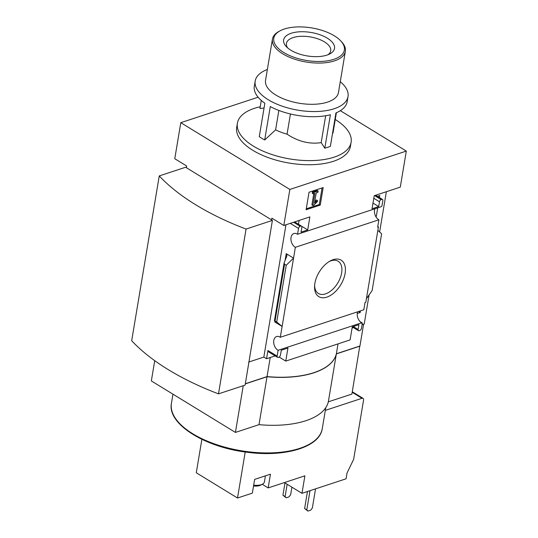 <?xml version="1.0" encoding="UTF-8"?>
<svg xmlns="http://www.w3.org/2000/svg" width="538" height="538" viewBox="0 0 538 538"><rect width="100%" height="100%" fill="white"/><g stroke="black" fill="none" stroke-linecap="round" stroke-linejoin="round"><path stroke-width="0.81" d="M362.061 324.73L364.219 324.017L369.095 294.891M379.626 231.979L386.358 191.716M338.025 343.883L336.371 353.762L359.942 346.001L363.587 324.226M340.325 110.68L406.318 151.084L289.847 189.443L283.815 225.489L309.881 216.901L307.702 229.948L301.045 232.14L301.852 227.332A1.964 1.15 121.5 0 0 301.488 226.121A1.964 1.15 121.5 0 0 300.749 226.074L300.197 226.256A1.964 1.15 121.5 0 0 298.523 228.428L297.541 234.279L381.072 206.767L381.919 206.061L382.827 200.667A1.964 1.15 121.5 0 0 382.464 199.45A1.964 1.15 121.5 0 0 381.724 199.41L381.173 199.591A1.964 1.15 121.5 0 0 379.498 201.763L378.691 206.572L372.034 208.764L374.219 195.718L400.285 187.13L406.318 151.084M297.541 234.279A7.451 4.976 -108.2 0 0 293.849 233.546A7.451 4.976 -108.2 0 0 290.971 239.968A7.451 4.976 -108.2 0 0 295.362 247.305L280.305 337.272L363.836 309.767L365.06 302.443L365.833 302.188L377.858 230.365L378.436 226.895L377.656 227.15L378.886 219.8A7.451 4.976 71.8 0 1 374.838 208.818M360.204 321.711L362.35 323.029L361.57 323.284L361.657 322.793A7.451 4.976 71.8 0 1 357.609 311.818M360.473 310.87L360.204 312.497L358.57 311.495M360.204 312.497L357.252 313.466M377.71 207.876L376.291 216.363L375.45 215.852M377.77 226.491L378.436 226.895M376.291 216.363L375.793 216.532M377.353 196.323L379.774 195.529L379.431 197.594M345.114 273.425A21.392 12.515 -58.5 0 1 328.079 296.673A21.392 12.515 -58.5 0 1 314.555 286.33A21.392 12.515 -58.5 0 1 330.029 261.058A21.392 12.515 -58.5 0 1 345.114 273.425M295.362 247.305L378.886 219.8M352.081 328.019L353.405 327.581M289.847 189.443L180.802 122.677L174.769 158.723L186.706 166.034L186.417 167.748L271.596 219.901L271.878 218.179L283.815 225.489M180.802 122.677L258.132 97.21M306.102 209.746L320.244 205.092L323.177 187.58L309.034 192.241L306.102 209.746M280.305 337.272A7.451 4.976 -108.2 0 0 276.613 336.539A7.451 4.976 -108.2 0 0 273.741 342.962A7.451 4.976 -108.2 0 0 278.126 350.299L361.657 322.793M278.126 350.299L277.151 356.143A1.964 1.15 121.5 0 0 277.514 357.36A1.964 1.15 121.5 0 0 278.247 357.407L278.805 357.225A1.964 1.15 121.5 0 0 280.48 355.046L281.28 350.245L287.938 348.052L285.752 361.099L350.09 339.908L352.276 326.862L358.927 324.67L358.126 329.478A1.964 1.15 121.5 0 0 358.49 330.695A1.964 1.15 121.5 0 0 359.223 330.736L359.781 330.554A1.964 1.15 121.5 0 0 361.455 328.382L362.35 323.029M264.696 139.988L275.611 129.84A33.336 15.353 9.5 0 0 287.063 134.157C298.139 141.555 309.511 144.379 321.179 142.637L324.811 148.179L330.406 114.742A47.062 21.675 9.5 0 1 270.291 106.551L264.696 139.988A47.062 21.675 -170.5 0 1 259.269 136.672L264.864 103.229A47.062 21.675 9.5 0 1 254.326 86.201L255.187 81.05A47.062 21.675 9.5 0 0 298.025 110.189A47.062 21.675 9.5 0 0 348.019 96.584A47.062 21.675 9.5 0 0 340.272 81.682M261.28 100.418L259.935 108.461L264.064 108.037M348.019 96.584L347.158 101.736A47.062 21.675 9.5 0 1 335.954 112.913L330.359 146.356A47.062 21.675 -170.5 0 1 324.811 148.179M260.217 106.766A57.647 26.55 9.5 0 0 254.373 108.346A57.647 26.55 9.5 0 0 237.392 123.249A57.647 26.55 9.5 0 0 267.998 153.148A57.647 26.55 9.5 0 0 330.588 158.206A57.647 26.55 9.5 0 0 351.106 142.274A57.647 26.55 9.5 0 0 335.261 119.49M287.063 134.157L290.439 113.982M275.611 129.84L278.859 110.438M262.228 484.287L268.159 487.919L304.898 475.821L301.973 493.326L346.062 478.807L347.037 472.969L353.648 459.317L363.567 400.05A2.744 1.607 121.5 0 0 363.056 398.349A2.744 1.607 121.5 0 0 362.027 398.288L325.329 410.373M301.973 493.326L284.4 482.573M245.214 451.994L237.514 498.013L252.349 493.124L254.649 479.392L270.453 474.186L268.159 487.919M237.514 498.013L196.283 472.767L201.878 439.331M359.787 346.055L351.899 394.065L328.328 401.825A76.907 35.421 -170.5 0 1 259 424.657L235.429 432.424L151.339 380.938L154.729 360.682M248.697 362.061L263.835 357.077L266.545 358.738L275.14 355.907M279.155 357.057L285.752 361.099M277.151 356.143L267.924 350.5A1.964 1.15 121.5 0 0 268.287 351.711L277.514 357.36M267.924 350.5L266.545 358.738M274.797 321.966L282.12 326.445L276.72 322.013L274.434 320.709L275.799 322.43L274.797 321.966L274.905 321.307M298.482 224.279L299.121 220.446M293.553 258.126L286.229 253.647L286.969 255.678L284.104 262.927L284.568 264.198L286.229 265.221L293.553 258.126M377.858 230.365L381.624 233.801L372.121 290.601L366.425 298.684M336.371 353.762A76.907 35.421 -170.5 0 1 267.043 376.593L270.237 357.521M267.043 376.593L245.335 383.742M351.106 142.274L350.42 146.397A57.647 26.55 -170.5 0 1 333.439 161.292A57.647 26.55 -170.5 0 1 269.444 158.037A57.647 26.55 -170.5 0 1 236.7 127.365L237.392 123.249M159.255 175.926A205.684 94.728 -170.5 0 0 246.061 229.074L272.41 220.398L245.106 385.094L218.489 393.863A205.684 94.728 -170.5 0 1 131.682 340.722L159.255 175.926L185.603 167.251L186.417 167.748M359.922 346.136L336.351 353.903A76.907 35.421 -170.5 0 1 267.023 376.735L245.308 383.883M328.328 401.825L336.351 353.903M259 424.657L267.023 376.735M235.429 432.424L243.25 385.712M272.41 220.398L271.596 219.901M246.061 229.074L218.489 393.863M306.263 208.798L319.296 204.507L320.244 205.092M319.296 204.507L322.067 187.944M313.889 205.173L317.561 201.333L317.44 200.546L314.522 203.115L316.236 192.88L317.924 192.328L318.146 191.024L313.432 192.57L313.21 193.875L314.905 193.324L312.867 205.509L313.889 205.173M313.795 193.687L311.912 204.924L312.867 205.509M318.146 191.024L317.198 190.439L312.484 191.992L312.262 193.297L313.21 193.875M312.484 191.992L313.432 192.57M317.44 200.546L316.492 199.961L315.039 201.131L315.988 201.716M263.835 357.077L285.974 224.776M307.702 229.948L301.623 226.229M378.691 206.572L372.989 203.075M276.72 322.013L286.229 265.221M310.009 490.683L306.801 509.842L307.897 511.1L310.675 510.185L312.349 508.013L315.55 488.854M307.474 491.517L304.629 508.511L307.897 511.1M306.801 509.842L304.629 508.511M287.157 484.261L285.1 496.554L286.196 497.811L288.973 496.904L290.648 494.725L291.912 487.166M284.985 482.929L282.927 495.222L286.196 497.811M285.1 496.554L282.927 495.222M253.553 485.955A8.823 4.062 9.5 0 0 260.574 485.162L262.436 484.18A10.787 4.97 9.5 0 0 264.407 481.9L265.422 475.848M253.687 485.128A10.787 4.97 9.5 0 0 262.436 484.18M267.366 69.483A47.062 21.675 9.5 0 0 255.187 81.05M280.311 30.7L279.195 31.291A36.961 17.021 9.5 0 0 272.443 39.113L265.543 80.344A36.961 17.021 9.5 0 0 299.189 103.235A36.961 17.021 9.5 0 0 338.456 92.549L345.356 51.312A36.961 17.021 9.5 0 0 341.522 41.715L340.655 40.801A35.784 16.483 9.5 0 0 284.32 29.032A35.784 16.483 9.5 0 0 280.311 30.7A35.784 16.483 9.5 0 0 284.118 52.731A35.784 16.483 9.5 0 0 329.881 60.39A35.784 16.483 9.5 0 0 340.655 40.801M272.443 39.113A36.961 17.021 9.5 0 0 306.088 62.005A36.961 17.021 9.5 0 0 345.356 51.312M291.226 33.262A25.797 11.883 9.5 0 0 286.303 46.624A25.797 11.883 9.5 0 0 329.807 53.908A25.797 11.883 9.5 0 0 325.698 37.25A25.797 11.883 9.5 0 0 291.226 33.262M321.179 142.637L325.678 115.737M328.025 54.708A22.441 10.336 9.5 0 0 330.715 50.828A22.441 10.336 9.5 0 0 317.971 38.884A22.441 10.336 9.5 0 0 293.055 37.62A22.441 10.336 9.5 0 0 286.445 43.417A22.441 10.336 9.5 0 0 287.722 47.969M329.135 261.582A18.904 11.056 -58.5 0 1 337.918 261.105A18.904 11.056 -58.5 0 1 341.63 272.948A18.904 11.056 -58.5 0 1 331.879 290.083A18.904 11.056 -58.5 0 1 318.187 293.338A18.904 11.056 -58.5 0 1 314.616 285.301M285.1 260.399L286.229 253.647M298.523 228.428L290.251 223.371M300.197 226.256L293.647 222.248M300.749 226.074L294.205 222.066M381.724 199.41L375.181 195.402M381.173 199.591L374.623 195.583M379.498 201.763L373.789 198.273M358.126 329.478L353.298 326.526M275.059 320.998L284.568 264.198M322.275 428.598C319.841 447.145 284.979 457.482 246.942 452.229C204.527 447.206 167.036 423.722 171.434 403.352A76.47 35.219 9.5 0 0 241.044 450.71A76.47 35.219 9.5 0 0 322.275 428.598L325.786 407.629M362.027 398.288L352.202 392.276M301.488 226.121L294.636 221.925M382.464 199.45L375.611 195.26M358.49 330.695L352.269 326.889M274.434 320.709L284.104 262.927M171.434 403.352L172.967 394.179M363.056 398.349L352.289 391.758M332.968 133.189L336.391 112.724"/></g></svg>
